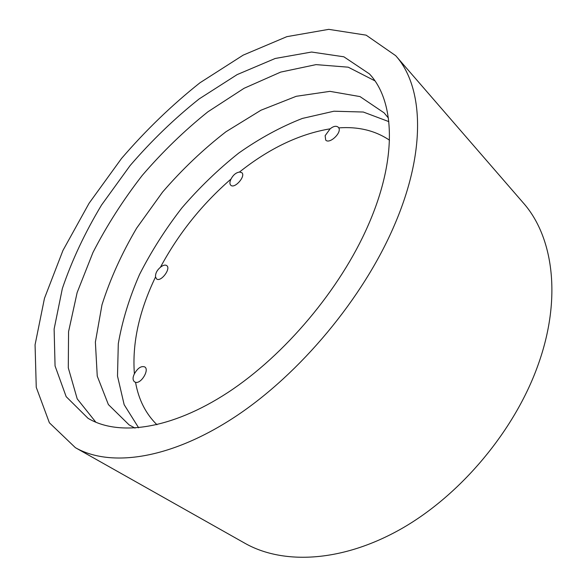 <?xml version="1.0" encoding="UTF-8"?>
<svg xmlns="http://www.w3.org/2000/svg" width="587" height="587" viewBox="0 0 587 587"><rect width="100%" height="100%" fill="white"/><g stroke="black" fill="none" stroke-linecap="round" stroke-linejoin="round"><path stroke-width="0.88" d="M389.489 140.176C375.166 130.556 358.253 126.454 338.772 127.885C341.928 132.823 329.402 144.468 325.704 140.073L325.139 135.692L330.136 128.824C299.553 133.917 269.33 148.32 239.467 172.05C236.003 172.622 233.193 174.955 231.029 179.028C202.053 204.21 178.529 233.611 160.449 267.239C156.92 270.284 155.276 273.527 155.54 276.954C139.112 311.117 132.06 343.41 134.394 373.831C137.718 368.056 141.159 365.752 144.718 366.912C149.729 369.619 141.159 384.059 135.553 382.298C138.576 399.571 145.715 413.718 156.964 424.746M338.772 127.885L338.295 127.247C336.234 125.589 333.511 126.117 330.136 128.824M134.394 373.831C132.552 377.588 132.633 380.281 134.636 381.91L135.553 382.298M75.378 447.668L244.874 543.246C283.147 564.995 342.375 562.419 401.787 528.535C461.066 494.621 514.652 430.491 537.875 365.496C562.243 298.269 553.248 236.488 523.127 202.713L395.689 55.67L366.134 35.154L328.757 29.35L286.86 36.658L243.194 55.127L199.954 82.789C171.903 105.073 145.752 130.307 121.509 158.49L89.092 203.241L62.956 250.444L44.465 298.328L35.066 344.804L36.255 387.317L49.389 422.787L75.378 447.668C110.18 467.546 170.076 459.628 235.167 416.748C300.111 373.897 363.434 297.814 394.405 225.188C426.866 149.986 423.249 86.23 395.689 55.67M368.064 225.547C397.715 158.38 394.816 100.832 369.436 73.911L343.865 56.8L311.565 52.038L275.215 58.473L237.126 74.615L199.22 98.88C174.552 118.471 151.527 140.697 130.138 165.541L101.566 204.995C84.976 232.599 71.9 260.43 62.354 288.503L54.121 329.05L55.061 365.95L66.162 396.651L88.021 418.296C118.376 436.479 170.89 429.735 227.837 392.534C284.666 355.348 340.269 289.244 368.064 225.547M374.895 80.83L348.223 67.182L316.055 64.621L280.674 72.098L244.075 88.292L207.901 111.809C184.443 130.593 162.548 151.798 142.237 175.425C123.131 200.042 106.709 225.716 92.981 252.454L77.139 292.583L68.562 331.677L68.29 367.836L77.205 398.852L95.894 422.266M388.403 118.031L384.096 112.851L360.022 96.591L329.945 91.352L296.237 96.297L260.988 110.209L225.995 131.73C203.263 149.325 182.131 169.43 162.592 192.059L136.668 228.116C121.758 253.423 110.195 278.979 101.991 304.792L95.38 342.104L97.251 376.128L108.375 404.553L129.111 424.9L135.047 428.092M160.449 267.239C163.047 265.155 165.13 264.598 166.708 265.581C171.367 268.567 160.75 282.552 156.575 278.92L155.54 276.954M239.467 172.05L241.778 172.637C246.173 175.983 234.653 189.183 230.794 185.243C229.554 183.951 229.627 181.882 231.029 179.028M388.843 121.626L363.302 112.029L333.915 111.214L302.393 118.427C280.828 126.829 259.601 138.385 238.718 153.09C218.364 169.269 199.433 187.524 181.926 207.864C165.49 229.069 151.373 251.258 139.567 274.423C129.316 297.822 122.228 320.928 118.295 343.733L117.503 376.054L124.158 404.692L138.649 427.806"/></g></svg>
